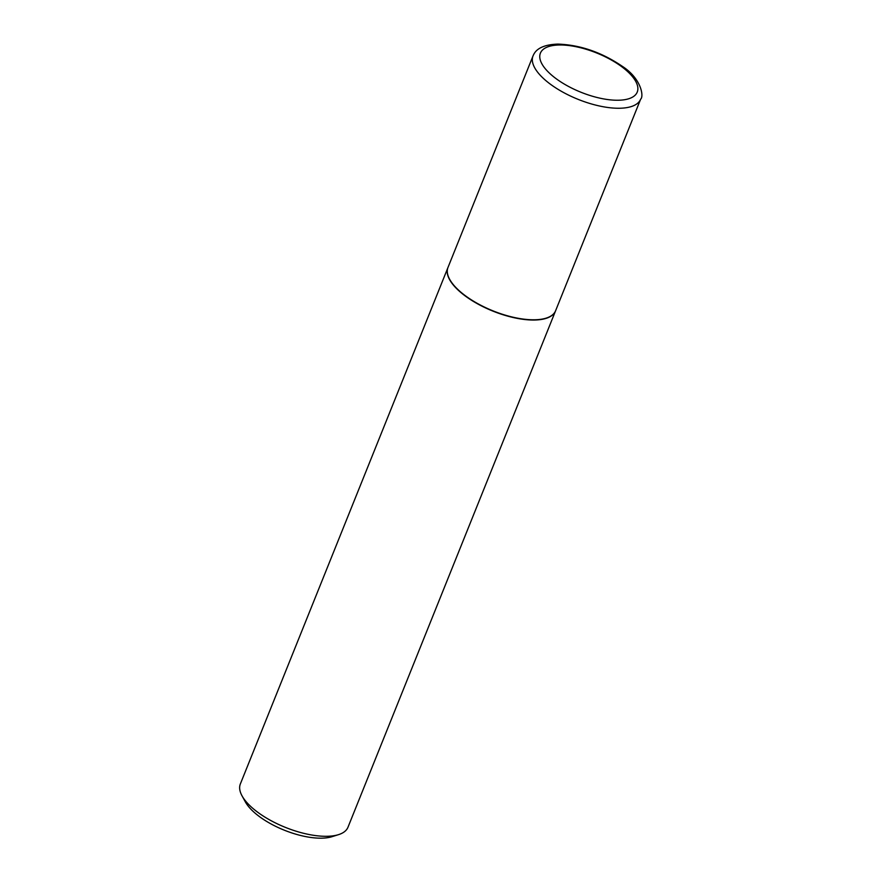 <?xml version="1.0" encoding="UTF-8"?>
<svg xmlns="http://www.w3.org/2000/svg" width="882" height="882" viewBox="0 0 882 882"><rect width="100%" height="100%" fill="white"/><g stroke="black" fill="none" stroke-linecap="round" stroke-linejoin="round"><path stroke-width="1.32" d="M555.616 310.707A57.992 23.494 -158.1 0 1 533.886 319.791A57.992 23.494 -158.1 0 1 473.237 301.016A57.992 23.494 -158.1 0 1 447.99 267.444L533.026 55.908A57.992 23.494 -158.1 0 0 558.273 89.479A57.992 23.494 -158.1 0 0 618.921 108.254A57.992 23.494 -158.1 0 0 640.652 99.17L555.616 310.707M555.561 310.828A57.992 23.494 -158.1 0 1 555.517 310.96A57.992 23.494 -158.1 0 1 514.338 317.774A57.992 23.494 -158.1 0 1 457.626 289.605A57.992 23.494 -158.1 0 1 447.891 267.698A57.992 23.494 -158.1 0 1 447.946 267.566M555.517 310.96L347.982 827.228A57.992 23.494 -158.1 0 1 338.523 834.648A57.992 23.494 -158.1 0 1 250.091 805.872A57.992 23.494 -158.1 0 1 242.043 795.862A57.992 23.494 -158.1 0 1 240.356 783.955L447.891 267.698M338.523 834.648L332.007 836.687A52.104 21.113 -158.1 0 1 252.55 810.845A52.104 21.113 -158.1 0 1 245.328 801.848L242.043 795.862M559.949 44.982A52.192 21.146 -158.1 0 1 628.491 72.368A52.192 21.146 -158.1 0 1 617.698 100.25A52.192 21.146 -158.1 0 1 549.155 72.875A52.192 21.146 -158.1 0 1 559.949 44.982M640.652 99.17C644.025 96.546 641.39 78.619 622.383 66.359C601.689 52.314 580.213 44.894 557.931 44.1C537.127 44.773 534.216 53.405 533.026 55.908"/></g></svg>
